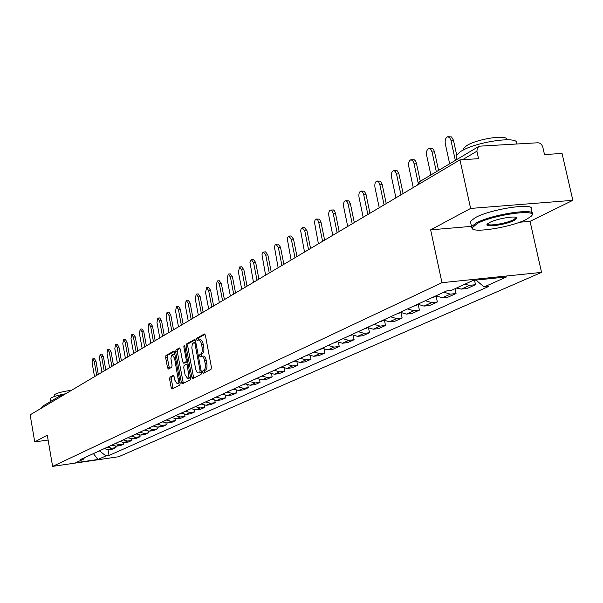<?xml version="1.0" encoding="UTF-8"?>
<svg xmlns="http://www.w3.org/2000/svg" width="603" height="603" viewBox="0 0 603 603"><rect width="100%" height="100%" fill="white"/><g stroke="black" fill="none" stroke-linecap="round" stroke-linejoin="round"><path stroke-width="0.9" d="M202.676 372.232L203.399 373.212L211.012 369.375L211.404 367.235L205.389 335.351L204.425 333.956L196.827 338.2L196.563 339.693L197.226 340.665L198.508 340.002C199.849 339.919 200.867 341.411 201.56 344.464L202.05 347.102C202.555 350.584 202.156 352.861 200.844 353.931L199.879 354.451L199.616 355.936L200.286 356.923L201.545 356.29C202.902 356.215 203.935 357.722 204.636 360.813L205.133 363.458C205.638 366.948 205.231 369.217 203.912 370.257L202.94 370.755L202.676 372.232M201.817 356.26L203.203 356.094C204.568 356.019 205.593 357.526 206.294 360.617L206.791 363.255C207.296 366.745 206.889 369.013 205.57 370.054L204.59 370.551L204.53 372.646M205.028 334.348L198.477 338.012L198.379 340.039M198.794 339.971L200.166 339.813C201.508 339.73 202.525 341.223 203.219 344.275L203.708 346.906C204.213 350.388 203.814 352.665 202.502 353.735L201.53 354.255L201.447 356.32M169.956 377.146L169.624 379.151L171.177 387.616L172.074 388.995L179.837 385.083L180.184 383.056L174.538 352.551L173.574 351.232L165.968 355.499L165.637 357.519L167.513 367.694L168.388 369.051L171.712 367.28L172.043 365.245L170.928 358.521L171.433 355.363L172.202 354.632L174.584 358.257L178.465 380.998L178.119 382.754L177.207 383.802L174.795 380.109L174.177 376.777L173.28 375.413L169.956 377.146L171.546 376.943L171.214 378.955L173.151 388.46M519.522 222.251L530.052 221.354L572.85 200.324L470.619 208.434L430.64 229.849L441.976 282.694L52.612 466.383L47.283 435.17L34.725 441.893L30.15 414.841L459.961 159.848L478.556 158.679L476.905 151.21L462.584 159.682M470.619 208.434L459.961 159.848M191.837 377.146L192.779 378.556L201.048 374.395L201.425 372.285L195.53 340.853L194.588 339.466L186.41 344.034L186.048 346.137L191.837 377.146L193.473 376.943L193.864 378.021M190.277 379.822L182.264 383.855L181.345 382.468L175.684 351.918L176.031 349.853L179.438 347.954L180.342 349.318L182.656 361.77L183.576 363.142L185.897 361.913L186.259 359.833L183.832 346.808L184.134 345.323L184.774 346.28L190.638 377.757L190.277 379.822M572.85 200.324L562.056 153.456L544.501 154.556L542.828 147.245C541.939 144.411 540.25 142.919 537.763 142.775L480.011 146.145L477.388 147.705L476.905 151.21M530.052 221.354L541.547 272.383L118.655 456.735L52.612 466.383M34.725 441.893L48.119 440.047M41.019 408.397L42.361 406.377L61.589 394.92M456.426 288.076L461.355 289.101L469.654 285.325L464.687 284.284M469.654 285.325L475.496 284.706L474.531 280.274M461.355 289.101L467.167 288.483L475.496 284.706M455.001 288.731L456.041 293.525L450.275 294.151L443.891 292.191M435.977 295.839L442.308 297.776L448.044 297.151L456.041 293.525M436.112 296.171L437.356 301.99L431.673 302.616L425.386 300.709M417.781 304.214L424.022 306.098L429.675 305.472L437.356 301.99M418.218 304.53L419.402 310.13L413.794 310.756L407.605 308.902M400.294 312.271L406.437 314.103L412.015 313.477L419.402 310.13M401.055 312.791L402.133 317.954L396.608 318.58L390.51 316.779M383.47 320.02L389.53 321.806L395.033 321.173L402.133 317.954M384.526 320.706L385.521 325.484L380.063 326.11L374.056 324.354M367.28 327.474L373.249 329.215L378.676 328.582L385.521 325.484M368.606 328.303L369.518 332.735L364.137 333.369L358.212 331.65M351.685 334.657L357.571 336.353L362.923 335.72L369.518 332.735M353.252 335.6L354.097 339.723L348.783 340.356L342.949 338.682M336.655 341.577L342.451 343.235L347.735 342.602L354.097 339.723M338.441 342.61L339.225 346.461L333.979 347.094L328.228 345.459M322.153 348.255L327.874 349.876L333.09 349.243L339.225 346.461M324.15 349.363L324.874 352.966L319.696 353.599L314.02 352.001M308.163 354.7L313.801 356.283L318.949 355.649L324.874 352.966M310.341 355.868L311.012 359.245L305.902 359.878L300.309 358.318M294.648 360.926L300.211 362.471L305.291 361.838L311.012 359.245M296.993 362.139L297.618 365.312L292.576 365.946L287.058 364.416M281.586 366.941L287.073 368.448L292.093 367.815L297.618 365.312M284.088 368.184L284.676 371.177L279.694 371.81L274.244 370.317M268.961 372.752L274.373 374.229L279.325 373.604L284.676 371.177M271.606 374.026L272.157 376.852L267.235 377.478L261.86 376.023M256.742 378.382L262.086 379.822L266.978 379.197L272.157 376.852M259.516 379.671L260.036 382.347L255.175 382.973L249.876 381.541M244.916 383.825L250.192 385.242L255.024 384.616L260.036 382.347M247.81 385.129L248.3 387.661L243.499 388.287L238.268 386.885M233.467 389.101L238.667 390.488L243.446 389.862L248.3 387.661M236.466 390.412L236.926 392.817L232.185 393.435L227.022 392.063M222.364 394.211L227.504 395.568L232.223 394.942L236.926 392.817M225.477 395.523L225.906 397.807L221.218 398.432L216.123 397.083M211.608 399.163L216.681 400.498L221.346 399.872L225.906 397.807M214.811 400.475L215.218 402.653L210.59 403.271L205.555 401.952M201.176 403.965L206.188 405.276L210.794 404.658L215.218 402.653M204.462 405.276L204.847 407.349L200.271 407.967L195.297 406.671M191.053 408.63L196.005 409.912L200.558 409.294L204.847 407.349M194.415 409.927L194.784 411.909L190.262 412.527L185.347 411.254M181.224 413.153L186.116 414.412L190.616 413.801L194.784 411.909M184.661 414.442L185.008 416.341L180.538 416.952L175.684 415.708M171.682 417.555L176.513 418.784L180.96 418.173L185.008 416.341M175.179 418.829L175.511 420.645L171.094 421.248L166.3 420.027M162.411 421.821L167.182 423.035L171.576 422.424L175.511 420.645M165.968 423.08L166.285 424.821L161.913 425.432L157.179 424.233M153.396 425.974L158.107 427.165L162.456 426.562L166.285 424.821M157.006 427.218L157.315 428.891L152.989 429.494L148.308 428.318M144.63 430.007L149.288 431.175L153.592 430.58L157.315 428.891M148.293 431.235L148.587 432.848L144.313 433.444L139.685 432.291M136.105 433.934L140.71 435.087L144.961 434.484L148.587 432.848M139.813 435.14L140.092 436.693L135.863 437.288L131.288 436.15M127.806 437.755L132.358 438.886L136.564 438.291L140.092 436.693M131.56 438.946L131.823 440.439L127.648 441.034L123.118 439.911M119.733 441.479L124.233 442.587L128.394 441.991L131.823 440.439M123.517 442.647L123.773 444.087L119.643 444.675L115.165 443.574M111.864 445.097L116.319 446.19L120.434 445.602L123.773 444.087M115.686 446.243L115.934 447.637L111.841 448.225L107.417 447.147M104.206 448.624L108.608 449.702L112.678 449.114L115.934 447.637M99.374 450.848L105.947 455.906L97.95 459.478L75.737 462.72L83.47 459.177L80.305 459.637L446.574 290.955L451.225 290.458L473.114 280.418L506.505 276.95L484.096 286.96L476.038 280.116M105.947 455.906L109.06 455.453L488.641 286.478L484.096 286.96M441.976 282.694L541.547 272.383M430.64 229.849L471.478 226.359M108.058 449.755L109.06 455.453M83.47 459.177L84.465 457.715M93.405 453.599L97.95 459.478M195.176 339.858L188.038 343.853L187.684 345.949L193.473 376.943M199.819 372.337L200.083 370.86L194.912 343.303L194.256 342.338L192.342 343.996L191.807 347.788L195.53 368.418C196.216 371.493 197.234 373.001 198.583 372.94L201.402 372.141M199.977 372.767L198.802 372.85M201.402 372.164L200.452 372.646M180.011 348.346L177.636 349.672L177.297 351.73L183.342 383.32M185.046 362.946L187.631 361.634M185.068 374.719L187.548 378.45L188.799 376.099L187.345 365.674L186.417 364.287L184.088 365.508L183.742 367.574L185.068 374.719M188.98 378.277L190.367 376.287M188.091 364.084L186.568 364.287M173.815 375.759L171.546 376.943M178.631 383.621L179.95 381.759M174.998 355.039L173.807 354.443L172.405 354.602M174.207 351.587L167.559 355.31L167.227 357.33L169.451 368.493M448.278 136.76L451.534 136.919L453.433 140.175L450.946 140.318L449.589 137.507L447.562 136.806C445.549 137.838 444.795 140.175 445.3 143.816L449.657 163.79M453.433 140.175L456.622 154.715M450.946 140.318L455.34 160.406M429.464 148.504L432.125 148.398L433.467 149.393L434.529 151.866L432.072 152.016L430.761 149.25L428.808 148.542C426.879 149.536 426.163 151.813 426.653 155.378L430.889 174.968M434.529 151.866L438.554 170.4M432.072 152.016L436.338 171.719M411.404 159.772L414.042 159.674L415.346 160.654L416.379 163.096L413.952 163.247L412.686 160.519L410.794 159.81C408.947 160.775 408.269 162.991 408.751 166.473L413.251 187.556M435.6 296.013L436.15 295.967M431.318 297.98L433.15 297.528M416.379 163.096L420.283 181.284M413.952 163.247L418.15 182.815M394.045 170.611L397.196 170.762L398.93 173.89L396.54 174.048L395.304 171.358L393.48 170.649C391.709 171.576 391.061 173.739 391.535 177.146L395.915 197.844M413.462 306.203L415.271 305.759M398.93 173.89L403.113 193.571M396.54 174.048L400.957 194.852M377.35 181.036L380.47 181.179L382.144 184.269L379.784 184.428L378.594 181.774L376.83 181.073C375.126 181.963 374.508 184.081 374.968 187.42L379.234 207.741M396.284 314.118L398.07 313.666M382.144 184.269L386.214 203.595M379.784 184.428L384.081 204.862M361.28 191.068L364.363 191.211L365.991 194.256L363.662 194.43L362.501 191.807L360.798 191.106C359.169 191.965 358.574 194.03 359.026 197.302L363.172 217.268M379.762 321.723L381.518 321.286M365.991 194.256L369.956 213.243M363.662 194.43L367.845 214.495M477.161 223.57L472.164 227.904C470.913 233.723 511.073 227.376 526.329 219.409L530.904 216.492C540.989 208.239 493.902 214.351 477.161 223.57M472.616 228.839L471.282 227.354L471.523 226.562L476.393 222.906C492.395 214.05 538.215 207.432 532.2 214.774M489.613 222.515C497 218.497 517.804 215.196 516.907 218.18L514.193 220.434C505.631 224.979 482.83 227.949 487.51 223.894L489.613 222.515M487.623 223.796C486.666 226.668 506.188 223.63 513.432 219.778L515.882 218.007L515.927 217.321M456.524 158.061L456.004 155.71L460.7 151.466C476.295 141.358 521.874 135.268 516.221 143.959L516.236 144.034M463.247 150.064L463.232 148.768L466.654 145.655C477.305 138.735 508.254 134.16 506.724 139.7M470.815 223.314L470.385 221.361L475.239 217.668C491.211 208.721 537.017 202.133 531.032 209.573L531.74 212.716M50.396 398.93L51.18 397.874C53.712 396.495 58.566 395.116 65.75 393.721M54.669 394.942L55.242 394.174C58.491 392.598 63.926 391.302 71.546 390.284M345.805 200.731L348.851 200.874L350.426 203.882L348.135 204.055L347.004 201.47L345.353 200.769C343.785 201.606 343.22 203.626 343.665 206.829L347.705 226.449M363.843 329.057L365.584 328.62M350.426 203.882L354.285 222.537M348.135 204.055L352.205 223.773M330.889 210.055L333.429 209.942L334.537 210.884L335.426 213.161L333.165 213.334L332.065 210.786L330.467 210.085C328.959 210.892 328.424 212.867 328.854 216.01L332.788 235.291M348.504 336.12L350.222 335.683M335.426 213.161L339.188 231.499M333.165 213.334L337.13 232.72M316.5 219.04L319.469 219.175L320.962 222.108L318.723 222.288L317.66 219.771L316.334 219.04L315.128 219.884L314.442 222.108L318.407 243.831M333.715 342.926L335.411 342.496M320.962 222.108L324.625 240.137M318.723 222.288L322.59 241.343M302.616 227.715L304.447 227.565L306.995 230.745L304.786 230.926L302.246 227.746L301.116 228.884L300.641 230.708L304.515 252.069M319.447 349.499L321.12 349.077M306.995 230.745L310.568 248.474M304.786 230.926L308.563 249.665M289.199 236.097L291.038 235.946L293.51 239.09L291.332 239.27L288.86 236.127L287.774 237.235L287.322 239.022L291.106 260.021M305.661 355.845L307.311 355.423M293.51 239.09L296.993 256.531M291.332 239.27L295.01 257.707M276.242 244.192L278.073 244.034L280.478 247.147L278.322 247.336L275.925 244.223L275.051 244.976L274.44 247.049L278.141 267.717M292.349 361.981L293.978 361.559M280.478 247.147L283.877 264.31M278.322 247.336L281.918 265.471M263.715 252.024L265.539 251.866L267.875 254.941L265.75 255.129L263.413 252.054L262.403 253.109L261.988 254.82L265.606 275.149M279.475 367.905L281.088 367.491M267.875 254.941L271.199 271.832M265.75 255.129L269.262 272.986M251.594 259.599L253.411 259.441L255.68 262.478L253.584 262.674L251.315 259.629L250.501 260.345L249.944 262.335L253.479 282.347M267.023 373.641L268.614 373.234M255.68 262.478L258.928 279.114M253.584 262.674L257.014 280.252M239.858 266.933L241.667 266.767L243.876 269.782L241.811 269.971L239.602 266.956L238.411 272.081L241.743 289.312M254.979 379.189L256.546 378.782M243.876 269.782L247.057 286.154M241.811 269.971L245.165 287.284M228.499 274.041L230.293 273.868L232.449 276.852L230.406 277.041L228.251 274.064L227.112 279.083L230.369 296.058M243.311 384.563L244.863 384.164M232.449 276.852L235.562 292.983M230.406 277.041L233.685 294.091M217.495 280.923L219.273 280.749L221.376 283.696L219.356 283.892L217.261 280.945L216.16 285.875L219.349 302.593M232.004 389.772L233.542 389.372M221.376 283.696L224.414 299.585M219.356 283.892L222.567 300.686M206.821 287.593L208.593 287.42L210.635 290.337L208.638 290.533L206.603 287.616L205.548 292.455L208.668 308.932M221.045 394.814L222.567 394.422M210.635 290.337L213.613 306M208.638 290.533L211.789 307.085M196.465 294.068L198.229 293.887L200.226 296.782L198.251 296.978L196.261 294.083L195.251 298.839L198.312 315.083M210.424 399.706L211.608 399.465M200.226 296.782L203.143 312.211M198.251 296.978L201.334 313.289M186.425 300.347L188.174 300.166L190.118 303.03L188.174 303.226L186.229 300.362L185.257 305.035L188.257 321.045M200.113 404.455L201.281 404.214M190.118 303.03L192.975 318.241M188.174 303.226L191.189 319.304M176.671 306.445L178.413 306.264L180.312 309.098L178.382 309.294L176.491 306.46L175.556 311.05L178.488 326.834M190.111 409.068L191.264 408.819M180.312 309.098L183.108 324.097M178.382 309.294L181.337 325.145M167.204 312.362L168.93 312.181L170.785 314.985L168.878 315.188L167.031 312.384L166.127 316.892L169.013 332.464M180.395 413.537L181.473 413.319M170.785 314.985L173.528 329.781M168.878 315.188L171.78 330.821M158.001 318.12L159.72 317.939L161.529 320.713L159.644 320.909L157.843 318.135L156.976 322.567L159.795 337.929M170.958 417.887L171.915 417.706M161.529 320.713L164.22 335.306M159.644 320.909L162.486 336.331M149.062 323.713L150.765 323.525L152.529 326.276L150.667 326.479L148.911 323.728L148.074 328.085L150.84 343.243M161.785 422.108L162.622 421.972M152.529 326.276L155.175 340.672M150.667 326.479L153.456 341.69M140.363 329.148L142.059 328.967L143.785 331.688L141.939 331.884L140.22 329.163L139.414 333.451L142.135 348.406M152.861 426.215L153.592 426.11M143.785 331.688L146.371 345.888M141.939 331.884L144.675 346.898M131.906 334.439L133.587 334.258L135.276 336.949L133.451 337.152L131.771 334.454L130.994 338.675L133.662 353.433M144.185 430.21L144.803 430.127M135.276 336.949L137.816 350.969M133.451 337.152L136.135 351.964M123.675 339.587L125.341 339.406L126.992 342.074L125.19 342.27L123.547 339.602L122.793 343.755L125.416 358.325M135.75 434.1L136.255 434.039M126.992 342.074L129.487 355.906M125.19 342.27L127.828 356.893M115.663 344.599L117.314 344.419L118.927 347.057L117.148 347.26L115.535 344.615L114.819 348.7L117.389 363.081M127.534 437.884L127.934 437.838M118.927 347.057L121.384 360.715M117.148 347.26L119.733 361.694M107.862 349.484L109.497 349.295L111.08 351.911L109.316 352.114L107.741 349.499L107.048 353.524L109.573 367.724M111.08 351.911L113.485 365.403M109.316 352.114L111.857 366.368M100.256 354.24L101.884 354.051L103.43 356.644L101.688 356.848L100.143 354.247L99.472 358.212L101.96 372.239M103.43 356.644L105.796 369.963M101.688 356.848L104.183 370.92M92.847 358.875L94.467 358.687L95.975 361.25L94.249 361.453L92.741 358.883L92.093 362.787L94.535 376.641M95.975 361.25L98.304 374.41M94.249 361.453L96.706 375.36M116.319 446.19L119.643 444.675M124.233 442.587L127.648 441.034M132.358 438.886L135.863 437.288M140.71 435.087L144.313 433.444M149.288 431.175L152.989 429.494M158.107 427.165L161.913 425.432M167.182 423.035L171.094 421.248M176.513 418.784L180.538 416.952M186.116 414.412L190.262 412.527M196.005 409.912L200.271 407.967M206.188 405.276L210.59 403.271M216.681 400.498L221.218 398.432M227.504 395.568L232.185 393.435M238.667 390.488L243.499 388.287M250.192 385.242L255.175 382.973M262.086 379.822L267.235 377.478M274.373 374.229L279.694 371.81M287.073 368.448L292.576 365.946M300.211 362.471L305.902 359.878M313.801 356.283L319.696 353.599M327.874 349.876L333.979 347.094M342.451 343.235L348.783 340.356M357.571 336.353L364.137 333.369M373.249 329.215L380.063 326.11M389.53 321.806L396.608 318.58M406.437 314.103L413.794 310.756M424.022 306.098L431.673 302.616M442.308 297.776L450.275 294.151M108.608 449.702L111.841 448.225M63.526 395.04L62.795 394.468L61.83 394.777L60.458 396.864M417.012 185.325L419.477 181.767L417.608 184.978M205.57 370.054L203.912 370.257M206.791 363.255L205.133 363.458M206.294 360.617L204.636 360.813M201.53 354.255L199.879 354.451M202.502 353.735L200.844 353.931M203.708 346.906L202.05 347.102M203.219 344.275L201.56 344.464M198.477 338.012L196.827 338.2M204.59 370.551L202.94 370.755M187.684 345.949L186.048 346.137M188.038 343.853L186.41 344.034M201.138 370.732L200.083 370.86M195.967 343.182L194.912 343.303M182.958 382.264L181.345 382.468M177.297 351.73L175.684 351.918M177.636 349.672L176.031 349.853M185.272 362.923L183.644 363.119M187.525 361.717L185.897 361.913M187.277 359.712L186.259 359.833M184.85 346.687L183.832 346.808M189.704 372.729L188.679 372.858M188.362 365.554L187.345 365.674M179.287 378.179L178.3 378.307M175.571 358.137L174.584 358.257M169.104 367.506L167.513 367.694M167.227 357.33L165.637 357.519M167.559 355.31L165.968 355.499M172.775 387.412L171.177 387.616M171.214 378.955L169.624 379.151M62.795 394.468L61.83 394.777M62.87 394.46L64.943 394.204M419.477 181.767L478.33 146.71M200.226 372.729L198.583 372.94M185.196 362.953L183.576 363.142M189.176 378.247L187.548 378.45M188.046 364.091L186.493 364.28M178.812 383.598L177.207 383.802M432.766 297.709L436.301 296.081M414.887 305.932L418.105 304.455M397.694 313.839L400.611 312.497M381.149 321.452L383.787 320.246M472.164 227.904L471.282 227.354M516.01 217.638L516.907 218.18M456.004 155.71L456.84 159.509M463.488 149.943L463.232 148.768M515.882 218.007L515.716 217.261M470.385 221.361L471.523 226.562M50.35 398.689L50.81 401.349M54.911 396.344L54.639 394.769M365.214 328.786L367.589 327.693M349.861 335.848L351.994 334.869M335.057 342.662L336.956 341.788M320.766 349.235L322.447 348.466M306.965 355.589L308.45 354.903M293.638 361.717L294.935 361.122M280.749 367.649L281.865 367.137M268.282 373.385L269.24 372.948M256.215 378.94L257.014 378.571M244.532 384.315L245.187 384.013M233.218 389.523L233.73 389.282M222.243 394.566L222.628 394.392"/></g></svg>
